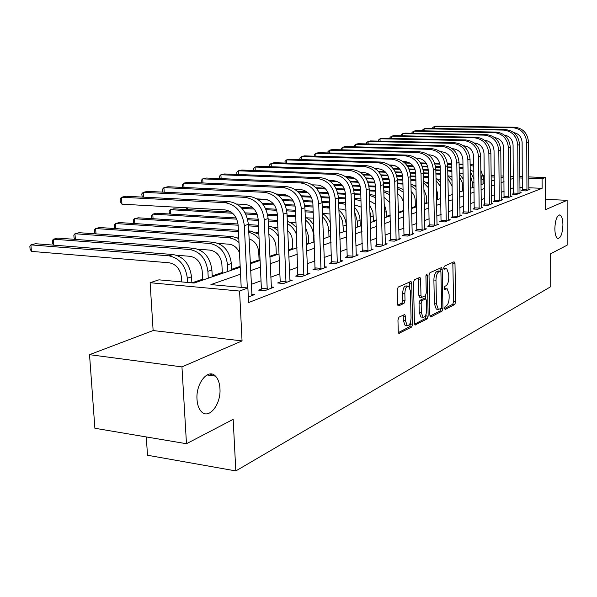 <?xml version="1.0" encoding="UTF-8"?>
<svg xmlns="http://www.w3.org/2000/svg" width="597" height="597" viewBox="0 0 597 597"><rect width="100%" height="100%" fill="white"/><g stroke="black" fill="none" stroke-linecap="round" stroke-linejoin="round"><path stroke-width="0.9" d="M444.459 308.336L445.138 309.507L454.787 304.463L455.645 301.873L454.989 263.508L454.048 261.777L444.325 266.18L443.705 268.001L444.138 269.232L446.772 268.643L448.728 274.217L448.787 277.456C448.69 281.717 447.75 284.493 445.974 285.776L444.705 286.396L444.086 288.224L444.504 289.426L447.205 288.791L449.093 294.239L449.153 297.463C449.048 301.709 448.116 304.5 446.347 305.836L445.078 306.492L444.459 308.336M219.942 388.49C219.584 382.953 218.092 378.819 215.465 376.103C208.211 367.953 195.682 383.401 197.01 399.43C197.361 404.647 198.726 408.609 201.107 411.318C208.54 420.303 221.278 404.445 219.942 388.49M562.926 224.823C562.799 219.263 561.814 215.987 559.971 214.987C556.986 215.286 555.277 219.845 554.844 228.681C554.979 234.196 555.949 237.457 557.762 238.464C560.77 238.203 562.486 233.658 562.926 224.823M398.96 317.156L397.953 320.007L398.259 331.671L398.871 333.41L411.684 326.992L412.654 324.193L411.684 283.269L411.027 281.456L398.192 287.067L397.177 289.896L397.542 304.112L398.192 305.91L398.669 305.918L404.02 303.343L405.012 300.545L404.841 293.575C405.132 288.388 406.4 285.911 408.654 286.142L410.408 290.97L411.057 317.97C410.743 323.246 409.445 325.738 407.154 325.44L405.512 320.79L405.4 316.268L404.773 314.507L398.96 317.156M186.473 443.72L94.886 428.265L89.528 354.67L181.951 366.894L186.473 443.72L233.166 419.363L235.822 470.929L550.732 286.702L550.643 253.77L567.15 245.166L567.135 200.308L545.561 209.644L545.449 177.518L542.076 178.764L542.113 188.309L248.591 302.567L247.889 287.97L239.584 291.052L150.116 282.709L158.936 279.836L194.092 283.053L240.218 267.24M181.951 366.894L242.054 340.902L239.584 291.052M429.855 315.268L430.87 316.962L442.056 311.112L442.944 308.47L442.198 269.344L441.571 267.583L429.944 272.687L429.019 275.366L429.855 315.268M427.228 318.865L415.034 324.992L414.437 323.268L413.482 282.456L414.452 279.709L419.967 277.396L420.616 279.195L420.982 295.642L421.609 297.396L425.348 295.791L426.28 293.09L425.915 276.098L426.84 274.224L427.288 275.471L428.153 316.149L427.228 318.865L425.131 318.656L414.549 324.171M567.135 200.308L545.524 199.361M542.113 188.309L528.778 187.779M522.442 187.525L519.875 187.428M513.427 187.801L510.681 188.816M504.129 191.227L501.196 192.309M494.525 194.771L491.376 195.928M484.577 198.428L481.219 199.667M474.287 202.219L470.697 203.547M463.63 206.144L459.787 207.562M452.578 210.219L448.481 211.726M441.123 214.435L436.743 216.047M429.236 218.815L424.557 220.539M416.885 223.36L411.893 225.203M404.057 228.091L398.714 230.054M390.707 233.009L385.005 235.106M376.811 238.121L370.73 240.367M362.342 243.457L355.834 245.852M347.253 249.009L340.297 251.576M331.507 254.807L324.074 257.546M315.059 260.867L307.112 263.799M297.866 267.202L289.358 270.337M279.874 273.829L270.754 277.187M261.016 280.777L251.247 284.373M522.375 190.264L521.218 190.704L525.8 190.891L530.009 189.286L528.793 189.234M513.39 193.667L512.196 194.122L516.83 194.316L521.174 192.659L519.92 192.607M504.099 197.189L502.868 197.659L507.562 197.861L512.054 196.152L510.748 196.092L510.838 196.614M494.495 200.823L493.219 201.308L497.98 201.532L502.622 199.756L501.271 199.697L501.368 200.234M484.563 204.592L483.242 205.092L488.062 205.323L492.861 203.487L491.465 203.42L491.562 203.98M474.279 208.487L472.906 209.002L477.794 209.248L482.764 207.346L481.316 207.278L481.421 207.86M463.623 212.525L462.205 213.062L467.16 213.316L472.309 211.345L470.809 211.271M452.586 216.704L451.116 217.263L456.138 217.532L461.474 215.487L459.914 215.405M441.138 221.039L439.616 221.621L444.698 221.897L450.242 219.786L448.623 219.696M429.258 225.539L427.676 226.144L432.832 226.442L438.586 224.241L436.9 224.144M416.922 230.218L415.273 230.838L420.504 231.151L426.482 228.867L424.736 228.763M404.102 235.069L402.393 235.718L407.691 236.054L413.908 233.673L412.087 233.561M390.766 240.121L388.983 240.8L394.363 241.151L400.826 238.673L398.93 238.554M376.886 245.382L375.035 246.083L380.49 246.457L387.222 243.882L385.244 243.748M362.431 250.859L360.498 251.591L366.028 251.979L373.043 249.3L370.983 249.158M347.357 256.568L345.342 257.329L350.954 257.747L358.275 254.949L356.125 254.792M331.626 262.523L329.522 263.322L335.223 263.762L342.857 260.844L340.611 260.673M315.201 268.747L313 269.583L318.783 270.045L326.76 266.993L324.41 266.814M298.022 275.254L295.724 276.127L301.589 276.62L309.94 273.426L307.477 273.225M280.053 282.068L277.642 282.978L283.597 283.5L292.336 280.157L289.761 279.933M261.217 289.202L258.695 290.157L264.74 290.709L273.904 287.209L271.195 286.963M251.725 294.328L254.568 294.597L248.322 296.985M437.497 198.943L436.414 199.316M426.609 202.667L424.191 203.495M415.333 206.517L411.482 207.838M403.624 210.525L398.826 212.159M390.229 215.099L386.431 216.398M376.289 219.86L373.573 220.793M361.767 224.823L360.215 225.353M323.843 237.785L323.358 237.957M308.642 242.979L306.321 243.777M292.806 248.389L288.5 249.867M276.307 254.031L269.822 256.247M259.091 259.919L250.225 262.941M240.173 266.381L231.636 269.299M222.308 272.486L212.211 275.933M202.644 279.209L191.965 282.851M146.302 436.944L147.489 455.242L235.822 470.929M242.054 340.902L153.13 330.551L89.528 354.67M153.13 330.551L150.116 282.709M240.554 274.172L210.913 284.59L247.889 287.97M513.345 178.346L510.599 179.309M504.04 181.615L501.099 182.645M494.413 184.995L491.264 186.1M484.458 188.495L481.085 189.674M474.145 192.115L470.548 193.383M463.466 195.868L459.623 197.219M452.399 199.756L448.287 201.196M440.922 203.786L436.534 205.331M429.012 207.972L424.318 209.622M416.639 212.316L411.632 214.077M403.773 216.838L398.43 218.711M390.401 221.532L384.692 223.539M376.476 226.427L370.379 228.569M361.976 231.524L355.454 233.815M346.85 236.837L339.88 239.285M331.066 242.382L323.611 244.994M314.582 248.173L306.604 250.971M297.336 254.225L288.806 257.225M279.299 260.568L270.157 263.777M260.389 267.21L250.598 270.65M542.076 178.764L528.718 178.287M522.375 178.063L519.808 177.973M483.316 175.331L484.286 175.361M491.144 175.608L494.309 175.719M501.032 175.951L503.987 176.055M510.577 176.287L513.33 176.384M519.793 176.615L522.368 176.705M528.711 176.928L545.449 177.518M501.047 177.824L502.435 177.354L501.04 177.302M494.323 177.063L491.159 176.951M484.309 176.705L483.6 176.675M250.27 263.792L260.076 260.434M269.859 257.076L279.008 253.941M288.53 250.673L297.075 247.748M306.358 244.569L314.335 241.83M323.387 238.725L330.842 236.173M339.671 233.143L346.648 230.755M355.26 227.8L361.789 225.562M370.2 222.681L376.311 220.584M384.528 217.771L390.251 215.808M398.289 213.054L403.639 211.219M411.497 208.525L416.512 206.808M424.206 204.167L428.892 202.562M436.429 199.98L440.817 198.473M448.198 195.943L452.31 194.532M459.541 192.055L463.384 190.734M470.473 188.309L474.078 187.07M481.025 184.689L484.391 183.533M491.212 181.197L494.361 180.122M212.047 374.147L209.51 375.304M446.257 288.717L444.108 288.575M445.847 268.575L443.743 268.434M444.474 308.582L452.75 304.276L453.608 301.694L452.802 262.337M440.161 271.098L439.974 268.15M429.967 316.141L439.989 310.918L440.877 308.664M440.967 308.619L441.593 306.761L440.929 272.351L440.496 271.12L438.877 271.747C437.049 273.016 436.079 275.829 435.974 280.194L436.452 303.895L438.325 309.328L440.967 308.619M438.459 270.986L440.243 271.12M437.295 309.231L436.25 309.134L434.37 303.709L433.892 280.03C433.989 275.665 434.959 272.851 436.795 271.59L438.168 270.963M419.848 297.239L418.863 295.455L418.325 277.948M425.616 295.567L425.691 298.866M426.027 314.343L426.057 315.947L428.153 316.149M421.363 312.619L422.967 317.216C425.124 317.44 426.348 315.015 426.639 309.933L426.445 300.657L425.825 298.918L422.101 300.537L421.154 303.269L421.363 312.619L419.243 312.418L420.855 317.007L421.825 317.104M425.482 298.888L423.303 298.724L425.415 298.918M419.243 312.418L419.034 303.075L419.982 300.351L423.303 298.724M425.131 318.656L426.057 315.947M406.094 325.335L405.012 325.223L403.363 320.574L403.117 315.089M407.639 286.06L406.505 285.963C404.244 285.732 402.975 288.202 402.684 293.381L404.841 293.575M397.699 305.142L401.863 303.149L402.856 300.343L402.684 293.381M409.639 287.276L409.37 282.008M398.378 332.589L409.549 326.775L410.52 323.984L410.482 322.283M480.883 174.212L481.943 179.615L482.003 184.354M480.831 170.108L483.809 178.996L483.868 183.719M473.861 171.742L470.205 169.921M404.102 162.384L408.982 162.533M420.475 162.891L426.079 163.063M434.728 163.324L439.817 163.481M447.496 163.72L451.78 163.847M459.086 164.078L462.973 164.197M470.123 164.414L473.764 164.981M404.811 163.026L410.161 163.19M420.863 163.518L426.482 163.697M434.944 163.959L439.967 164.115M447.571 164.347L451.787 164.481M459.093 164.705L462.981 164.824M470.13 165.153L473.779 166.324M528.867 189.719L528.502 142.026L526.733 142.549L526.95 190.45M522.315 190.749L522.129 142.452C521.651 136.974 518.868 133.698 513.778 132.616M432.631 128.452L432.616 127.758L434.213 126.519L512.853 127.698C521.196 128.706 525.83 133.661 526.733 142.549M434.25 128.474L434.213 126.519L436.206 126.071L514.651 127.228C522.979 128.236 527.599 133.168 528.502 142.026M522.457 189.667L527.032 189.853M470.279 175.063L472.443 182.801L472.511 187.607M463.123 173.988L459.22 172.742M389.468 165.048L392.722 165.153M407.064 165.615L413.027 165.802M422.131 166.1L427.624 166.272M435.564 166.526L440.213 166.675M447.675 166.914L451.832 167.048M459.138 167.287L463.026 167.608M390.341 165.712L395.445 165.876M407.52 166.272L413.512 166.466M422.385 166.75L427.818 166.929M435.661 167.182L440.228 167.332M447.69 167.57L451.847 167.705M459.145 167.944L463.041 168.794M470.227 171.772L473.958 178.824M459.287 176.525L462.153 182.443L462.705 190.965M451.996 176.511L447.832 175.787M393.02 168.406L399.326 168.623M408.99 168.944L414.908 169.145M423.139 169.421L428.206 169.585M435.832 169.846L440.28 169.996M447.735 170.242L451.892 170.421M393.542 169.093L399.923 169.309M409.281 169.623L415.146 169.824M423.266 170.1L428.221 170.264M435.847 170.526L440.287 170.675M447.75 170.921L451.907 171.443M459.242 173.727L463.205 179.093M440.452 179.309L437.004 178.981M378.267 171.279L384.901 171.511M395.259 171.869L401.632 172.093M410.184 172.391L415.706 172.585M423.527 172.861L428.28 173.026M435.9 173.294L440.347 173.451M378.886 171.988L385.647 172.227M395.602 172.578L401.923 172.802M410.34 173.1L415.751 173.287M423.542 173.563L428.295 173.734M435.914 174.003L440.362 174.287M447.884 178.369L452.168 186.533M447.84 175.928L452.063 180.413M520.002 193.107L519.562 144.653L517.741 145.19L518.024 193.868M513.323 194.167L513.077 145.086C512.547 139.407 509.644 136.071 504.368 135.064M422.489 130.818L422.467 130.071L424.071 128.81L503.659 130.086C512.114 131.124 516.808 136.161 517.741 145.19M424.109 130.847L424.071 128.81L426.124 128.348L505.517 129.609C513.957 130.639 518.636 135.653 519.562 144.653M513.472 193.062L518.099 193.256M496.077 132.064L494.152 132.564L413.594 131.183L415.721 130.706L496.077 132.064C504.622 133.116 509.368 138.22 510.323 147.369L510.748 196.062M494.152 132.564C502.719 133.624 507.48 138.743 508.435 147.929L508.793 197.398M504.032 197.711L503.711 147.817C503.137 141.922 500.114 138.519 494.637 137.601M412.012 133.258L411.997 132.452L413.594 131.183L413.646 133.288M504.181 196.57L508.875 196.779M486.316 134.601L484.324 135.116L402.781 133.631L404.975 133.131L486.316 134.601C494.973 135.683 499.793 140.877 500.771 150.183L501.271 199.682M484.324 135.116C493.003 136.206 497.838 141.422 498.816 150.757L499.249 201.047M494.42 201.368L494.032 150.638C493.406 144.519 490.256 141.049 484.57 140.228M401.199 135.788L401.177 134.915L402.781 133.631L402.833 135.817M494.585 200.204L499.331 200.413M437.511 199.607L437.377 192.786L436.191 187.988M428.474 182.391L426.012 182.279M362.73 174.212L369.588 174.466M380.893 174.876L387.737 175.13M396.669 175.451L402.669 175.675M410.721 175.966L415.818 176.152M423.609 176.436L428.355 176.615M363.476 174.958L370.573 175.22M381.289 175.615L388.102 175.861M396.863 176.19L402.759 176.406M410.751 176.697L415.833 176.884M423.624 177.175L428.37 177.361M436.041 180.518L440.593 186.562M436.004 178.369L440.511 182.204M476.219 137.228L474.16 137.765L391.602 136.153L393.863 135.646L476.219 137.228C484.988 138.34 489.876 143.623 490.883 153.093L491.465 203.42M474.16 137.765C482.951 138.877 487.853 144.19 488.868 153.683L489.376 204.816M484.48 205.152L484.018 153.556C483.346 147.243 480.085 143.705 474.234 142.952L474.16 142.952M390.02 138.4L389.998 137.459L391.602 136.153L391.662 138.429M484.652 203.95L489.465 204.181M426.624 203.338L426.474 196.406L423.885 189.406M416.034 185.749L414.631 185.689M346.297 177.219L353.051 177.481M365.834 177.966L373.185 178.249M382.55 178.607L389.065 178.854M397.378 179.167L402.856 179.376M410.826 179.682L415.9 179.876M347.215 177.996L354.528 178.279M366.304 178.734L373.632 179.018M382.789 179.369L389.199 179.615M397.438 179.928L402.871 180.137M410.84 180.443L415.915 180.645M423.743 182.936L428.594 187.936M423.706 181.048L428.519 184.331M415.348 207.204L415.191 200.152C415.027 196.667 413.661 193.801 411.102 191.57M350.029 181.145L357.901 181.458M367.789 181.846L374.849 182.13M383.446 182.473L389.371 182.704M397.52 183.033L402.953 183.249M329.969 181.115L337.021 181.398M350.581 181.943L358.446 182.257M368.08 182.645L375.035 182.921M383.535 183.264L389.393 183.495M397.542 183.824L402.968 184.04M410.96 185.615L416.124 189.853M410.923 183.98L416.057 186.734M403.438 203.047C402.893 199.122 401.012 196.182 397.811 194.226M333.395 184.398L341.797 184.749M352.334 185.189L359.976 185.503M368.901 185.876L375.326 186.145M383.67 186.488L389.475 186.734M334.051 185.234L342.484 185.585M352.67 186.018L360.215 186.331M369.021 186.697L375.349 186.965M383.692 187.316L389.498 187.555M397.662 188.57L403.169 192.144M397.632 187.182L403.102 189.391M398.027 203.01L398.841 212.86M389.893 202.51L383.968 197.323M315.843 187.742L324.768 188.13M336.118 188.622L344.387 188.98M353.685 189.383L360.685 189.689M369.237 190.062L375.446 190.331M316.626 188.615L325.649 189.01M336.521 189.488L344.7 189.846M353.849 190.242L360.707 190.547M369.259 190.921L375.468 191.189M383.819 191.809L389.692 194.749M383.789 190.689L389.625 192.309M384.14 203.398L386.304 211.629L386.453 217.107M375.849 204.458L369.558 200.861M297.239 191.167L306.589 191.592M319.089 192.159L328.029 192.562M337.753 193.003L345.394 193.353M354.178 193.749L360.819 194.047M369.364 194.435L375.588 195.495M298.209 192.085L307.791 192.525M319.567 193.062L328.425 193.465M337.962 193.906L345.439 194.241M354.208 194.644L360.842 194.95M369.394 195.368L375.655 197.637M465.772 139.944L463.63 140.504L380.043 138.773L382.386 138.243L465.772 139.944C474.652 141.086 479.615 146.474 480.652 156.101L481.316 207.286M463.63 140.504C472.54 141.646 477.518 147.056 478.555 156.713L479.152 208.726M474.197 209.069L473.645 156.578C472.951 150.153 469.645 146.556 463.712 145.78L463.376 145.772M378.461 141.101L378.431 140.086L380.043 138.773L380.11 141.138M474.369 207.838L479.242 208.077M470.921 211.875L470.048 159.22L467.884 159.854L468.57 212.778M463.541 213.129L462.899 159.712C462.19 153.175 458.832 149.504 452.824 148.713L452.19 148.698M366.506 143.899L366.476 142.81L368.08 141.474L452.727 143.34C461.757 144.519 466.809 150.026 467.884 159.854M368.155 143.937L368.08 141.474L370.506 140.929L454.944 142.765C463.944 143.937 468.981 149.422 470.048 159.22M463.72 211.86L468.66 212.114M460.033 216.039L459.056 162.451L456.809 163.115L457.593 216.972M452.496 217.338L451.765 162.959C451.033 156.302 447.616 152.563 441.526 151.75L440.579 151.72M354.133 146.802L354.096 145.631L355.7 144.28L441.422 146.28C450.578 147.489 455.705 153.101 456.809 163.115M355.782 146.84L355.7 144.28L358.207 143.705L443.72 145.683C452.847 146.884 457.959 152.474 459.056 162.451M452.683 216.032L457.69 216.293M448.743 220.353L447.653 165.802L445.325 166.488L446.213 221.323M441.041 221.696L440.205 166.324C439.452 159.548 435.989 155.742 429.818 154.899L428.527 154.862M341.312 149.81L341.268 148.549L342.872 147.175L429.698 149.332C438.982 150.578 444.19 156.295 445.325 166.488M342.962 149.854L342.872 147.175L345.476 146.586L432.079 148.713C441.332 149.951 446.526 155.645 447.653 165.802M441.235 220.353L446.317 220.636M437.034 224.83L435.825 169.287L433.4 169.996L434.407 225.838M429.161 226.226L428.213 169.824C427.437 162.921 423.915 159.033 417.654 158.168L416.005 158.115M328.022 152.929L327.977 151.571L329.574 150.183L417.527 152.496C426.937 153.78 432.228 159.608 433.4 169.996M329.678 152.974L329.574 150.183L332.275 149.571L419.997 151.854C429.385 153.13 434.661 158.936 435.825 169.287M429.362 224.845L434.504 225.136M369.871 211.48L370.797 216.823L370.961 222.42M369.685 205.107L372.856 211.831L373.595 221.517M361.222 207.137L354.528 204.823M277.389 194.667L286.717 195.115M301.164 195.794L310.821 196.256M321.044 196.734L329.387 197.129M338.447 197.562L345.559 197.898M354.32 198.316L360.969 198.958M278.635 195.637L288.657 196.114M301.739 196.741L311.321 197.197M321.313 197.674L329.484 198.062M338.484 198.495L345.588 198.831M354.349 199.256L361.028 200.823M424.87 229.487L423.527 172.899L421.012 173.637L422.139 230.524M416.818 230.927L415.758 173.451C414.952 166.421 411.378 162.451 405.027 161.563L402.975 161.496M314.246 156.168L314.194 154.705L315.791 153.302L404.885 155.787C414.43 157.108 419.803 163.056 421.012 173.637M315.895 156.22L315.791 153.302L318.589 152.668L407.452 155.116C416.975 156.429 422.333 162.354 423.527 172.899M417.027 229.502L422.243 229.815M354.767 212.211L357.327 221.33L357.506 227.032M354.611 207.457C357.999 211.054 359.819 215.375 360.066 220.412L360.237 226.091M345.969 210.345L341.82 209.129L338.842 208.972M282.254 199.532L292.679 200.047M303.507 200.585L312.597 201.032M321.984 201.502L329.626 201.876M338.618 202.323L345.723 202.741M257.65 199.264L267.359 199.749M282.941 200.525L293.306 201.04M303.836 201.57L312.761 202.01M322.052 202.473L329.663 202.853M338.648 203.301L345.775 204.308M412.228 234.315L410.751 176.66L408.139 177.428L409.393 235.405M403.99 235.822L402.803 177.227C401.975 170.055 398.341 166.011 391.901 165.093L389.416 165.011M299.948 159.541L299.881 157.959L301.478 156.541L391.744 159.205C401.423 160.563 406.885 166.638 408.139 177.428M301.597 159.586L301.478 156.541L304.38 155.884L394.416 158.511C404.065 159.862 409.512 165.914 410.751 176.66M404.206 234.345L409.497 234.673M339.021 214.189L340.999 217.233L342.663 221.502L343.529 231.823M338.887 210.278C343.387 214.047 345.812 218.98 346.178 225.062L346.364 230.852M330.059 214.032L322.447 213.271M262.247 203.376L273.486 203.958M285.067 204.555L294.963 205.07M304.724 205.569L312.977 205.995M322.201 206.472L329.805 206.868M263.076 204.413L274.284 204.995M285.463 205.584L295.194 206.092M304.836 206.592L313.015 207.017M322.238 207.502L329.85 208.122M399.08 239.345L397.46 180.57L394.736 181.369L396.132 240.472M390.647 240.904L389.326 181.16C388.468 173.839 384.774 169.712 378.244 168.764L375.297 168.66M285.097 163.041L285.023 161.347L286.605 159.899L378.08 162.757C387.893 164.16 393.445 170.361 394.736 181.369M286.739 163.093L286.605 159.899L289.627 159.22L380.856 162.041C390.647 163.429 396.177 169.608 397.46 180.57M390.878 239.382L396.244 239.725M323.865 238.561L322.955 226.942M322.581 216.838C326.402 220.659 328.469 225.345 328.775 230.89L328.984 236.808M313.44 218.211L306.545 217.793M186.562 209.547L186.055 207.749M240.994 207.316L253.076 207.965M265.635 208.644L276.411 209.226M286.59 209.778L295.552 210.263M305.03 210.771L313.171 211.211M242.016 208.405L254.128 209.069M266.12 209.726L276.732 210.301M286.761 210.845L295.597 211.331M305.074 211.845L313.216 212.308M322.462 213.517C326.066 215.756 328.708 219.009 330.387 223.271M187.421 207.831L187.518 209.599M385.401 244.576L383.625 184.637L380.782 185.473L382.334 245.748M376.767 246.203L375.297 185.249C374.409 177.787 370.655 173.563 364.028 172.585L360.573 172.458M269.665 166.682L269.583 164.854L271.157 163.399L363.842 166.466C373.804 167.906 379.453 174.242 380.782 185.473M271.299 166.742L271.157 163.399L274.292 162.69L366.737 165.712C376.67 167.145 382.296 173.458 383.625 184.637M376.998 244.621L382.446 244.986M308.671 243.77L308.35 235.614L305.701 227.867M305.388 220.002C310.425 223.942 313.171 229.255 313.626 235.957L313.85 241.994M296.067 222.86L290.426 222.524M169.757 214.017L169.085 210.995L170.361 209.689L232.629 213.248M170.615 214.069L170.361 209.689L173.794 208.823L231.143 212.069M245.128 212.86L256.859 213.525M267.531 214.122L277.307 214.681M287.045 215.226L295.776 215.718M245.71 213.995L257.285 214.651M267.762 215.248L277.351 215.793M287.09 216.353L295.821 216.853M305.283 217.181L309.97 220.233L313.694 224.793M371.155 250.024L369.2 188.876L366.245 189.749L367.953 251.247M362.297 251.718L360.678 189.51C359.76 181.891 355.939 177.578 349.215 176.57L345.208 176.413M253.613 170.481L253.516 168.511L255.083 167.033L349.014 170.324C359.125 171.817 364.864 178.287 366.245 189.749M255.24 170.541L255.083 167.033L258.344 166.294L352.029 169.541C362.11 171.018 367.834 177.466 369.2 188.876M362.551 250.083L368.073 250.471M292.843 249.195L292.5 240.875C292.231 236.748 290.635 233.345 287.694 230.651M277.874 227.703L273.605 227.435M152.295 218.674L151.668 217.748L151.526 215.442L152.772 214.129L236.755 219.144M153.056 218.726L152.772 214.129L156.347 213.226L236.196 217.95M247.457 218.621L258.173 219.248M268.187 219.845L277.553 220.397M247.755 219.8L258.225 220.427M268.24 221.024L277.605 221.584M287.396 223.636C291.62 226.017 294.664 229.688 296.545 234.666M287.299 221.286L292.12 223.532L296.246 227.353M356.297 255.703L354.163 193.301L351.081 194.212L352.961 256.979M347.215 257.471L345.432 193.95C344.476 186.174 340.596 181.764 333.775 180.719L329.156 180.54M236.905 174.443L236.8 172.317L238.345 170.817L333.551 174.346C343.805 175.891 349.648 182.51 351.081 194.212M238.524 174.503L238.345 170.817L241.748 170.048L336.693 173.526C346.924 175.063 352.745 181.652 354.163 193.301M347.476 255.777L353.081 256.188M276.344 254.852L275.971 246.367C275.508 240.957 273.135 236.949 268.837 234.36M258.792 232.733L256.016 232.554M134.138 223.532L133.415 222.42L133.258 220.069L134.482 218.741L238.143 225.218C236.949 216.323 232.621 211.226 225.151 209.928L121.96 204.181L120.281 201.637L120.101 198.868L121.497 197.241L224.785 202.644C236.009 204.555 242.524 212.211 244.322 225.606L247.337 287.918M134.795 223.569L134.482 218.741L138.198 217.808L238.039 223.987M248.397 224.629L258.449 225.248M248.456 225.867L258.508 226.494M268.546 227.755C272.523 229.278 275.754 232.084 278.239 236.173M268.463 225.89L273.456 227.367L277.993 230.546M259.128 260.755L258.725 252.091C257.971 245.292 254.755 240.882 249.076 238.852M238.77 237.957L237.599 237.882M115.243 228.584L114.415 227.278L114.251 224.882L115.452 223.539L238.457 231.599M115.796 228.621L115.452 223.539L119.318 222.569L238.397 230.293M248.703 230.957L250.464 231.076L258.867 234.263M248.77 232.397C252.718 233.233 256.15 235.412 259.083 238.942M239.501 252.695C237.158 247.606 233.666 244.777 229.017 244.195L218.286 243.427M95.572 233.867L94.639 232.345L94.46 229.897L95.632 228.539L229.457 237.748L234.808 239.449L238.994 242.442M96.013 233.897L95.632 228.539L99.662 227.524L232.39 236.554L238.8 238.472M222.353 273.359L221.883 264.314C220.771 256.165 216.808 251.434 209.98 250.113L197.988 249.21M231.681 270.165L231.345 263.501C229.681 251.285 223.733 244.21 213.502 242.27L79.17 232.696L74.968 233.755L209.622 243.449C219.883 245.397 225.853 252.509 227.524 264.777L227.867 271.471M75.058 239.375L74.021 237.621L73.834 235.128L74.968 233.755L75.386 239.404M340.797 261.628L338.469 197.92L335.245 198.868L337.312 262.964M331.477 263.471L329.514 198.592C328.529 190.652 324.574 186.137 317.649 185.055L312.373 184.831M219.502 178.57L219.383 176.279L220.912 174.757L317.41 178.548C327.813 180.137 333.76 186.913 335.245 198.868M221.114 178.637L220.912 174.757L224.457 173.958L320.693 177.69C331.074 179.272 336.992 186.018 338.469 197.92M331.753 261.717L337.439 262.15M324.611 267.822L322.067 202.741L318.694 203.734L320.97 269.21M315.044 269.747L312.88 203.435C311.858 195.323 307.836 190.704 300.806 189.585L294.806 189.316M201.353 182.883L201.219 180.413L202.734 178.869L300.545 182.936C311.104 184.585 317.156 191.518 318.694 203.734M202.95 182.958L202.734 178.869L206.428 178.033L303.977 182.04C314.507 183.682 320.537 190.577 322.067 202.741M315.328 267.919L321.096 268.381M307.686 274.292L304.91 207.786L301.388 208.823L303.88 275.747M297.858 276.307L295.485 208.51C294.418 200.211 290.321 195.48 283.194 194.323L276.396 194.003M182.473 187.398L182.264 184.727L183.757 183.16L282.903 187.525C293.627 189.234 299.791 196.331 301.388 208.823M184.003 187.473L183.757 183.16L187.615 182.286L286.493 186.585C297.187 188.286 303.328 195.353 304.91 207.786M298.157 274.411L304.015 274.896M289.978 281.06L286.956 213.069L283.262 214.151L285.993 282.582M279.874 283.172L280.187 281.194L277.269 213.816C276.165 205.331 271.993 200.48 264.755 199.279L257.083 198.898M162.802 192.13L162.466 189.227L163.929 187.645L264.441 192.324C275.329 194.1 281.605 201.376 283.262 214.151M164.205 192.197L163.929 187.645L167.966 186.734L268.202 191.346C279.053 193.107 285.306 200.346 286.956 213.069M280.187 281.194L286.135 281.717M202.689 280.105L202.182 270.859C201.025 262.523 196.988 257.673 190.07 256.307L176.578 255.24M212.263 276.821L211.898 270.008C210.166 257.516 204.122 250.27 193.749 248.262L57.805 238.084L53.417 239.196L189.682 249.494C200.085 251.516 206.159 258.8 207.898 271.344L208.271 278.187M53.663 245.143L52.514 243.121L52.32 240.576L53.417 239.196L53.872 245.158M271.434 288.15L268.135 218.606L264.262 219.741L267.255 289.754M261.031 290.373L261.367 288.314L258.18 219.383C257.031 210.696 252.777 205.726 245.427 204.48L236.785 204.025M142.235 197.085L141.765 193.943L143.198 192.338L245.083 197.361C256.143 199.204 262.531 206.666 264.262 219.741M143.504 197.152L143.198 192.338L147.422 191.383L249.031 196.331C260.053 198.159 266.419 205.584 268.135 218.606M261.367 288.314L267.396 288.858M181.786 281.926L181.54 277.709C180.339 269.18 176.227 264.21 169.212 262.784L31.432 251.389L30.059 248.867L29.85 246.27L30.902 244.874L168.794 255.822C179.346 257.926 185.525 265.396 187.339 278.224L187.577 282.456M31.432 251.389L30.902 244.874L35.484 243.718L173.055 254.531C183.57 256.62 189.734 264.046 191.525 276.829L191.868 282.844M251.979 295.59L248.389 224.412L244.322 225.606M241.203 287.358L238.143 225.218M121.96 204.181L121.497 197.241L125.915 196.241L228.92 201.562C240.113 203.465 246.606 211.084 248.389 224.412M444.116 288.642L446.034 288.806M443.75 268.501L445.661 268.643M452.944 263.359L454.989 263.508M453.608 301.694L455.645 301.873M452.75 304.276L454.787 304.463M440.123 269.187L442.198 269.344M441.258 308.313L442.944 308.47M439.989 310.918L442.056 311.112M430.37 316.917L430.87 316.962M436.795 271.59L438.877 271.747M433.892 280.03L435.974 280.194M434.37 303.709L436.452 303.895M414.967 324.94L415.505 324.992M418.49 279.023L420.616 279.195M418.863 295.455L420.982 295.642M425.974 275.366L427.288 275.471M419.982 300.351L422.101 300.537M419.034 303.075L421.154 303.269M403.251 316.059L405.4 316.268M403.363 320.574L405.512 320.79M402.856 300.343L405.012 300.545M401.863 303.149L404.02 303.343M398.139 305.873L398.669 305.918M409.542 283.09L411.684 283.269M410.52 323.984L412.654 324.193M409.549 326.775L411.684 326.992M398.803 333.357L399.378 333.424M483.809 178.996L481.943 179.615M514.651 127.228L512.853 127.698M474.011 182.272L472.443 182.801M460.824 167.339L459.145 167.847M463.309 185.854L462.63 186.085M450.892 170.346L448.869 170.966M440.347 173.54L438.534 174.093M505.517 129.609L503.659 130.086M510.323 147.369L508.435 147.929M500.771 150.183L498.816 150.757M428.37 177.175L427.855 177.331M490.883 153.093L488.868 153.683M398.706 207.48L398.147 207.666M386.304 211.629L384.378 212.271M371.125 194.518L369.386 195.047M480.652 156.101L478.555 156.713M454.944 142.765L452.727 143.34M443.72 145.683L441.422 146.28M432.079 148.713L429.698 149.332M419.997 151.854L417.527 152.496M373.431 215.942L370.797 216.823M358.021 198.488L355.334 199.301M407.452 155.116L404.885 155.787M360.066 220.412L357.327 221.33M344.417 202.607L341.633 203.45M394.416 158.511L391.744 159.205M346.178 225.062L343.335 226.017M329.813 207.032L327.387 207.771M380.856 162.041L378.08 162.757M330.634 230.263L328.775 230.89M313.209 212.062L312.574 212.256M366.737 165.712L363.842 166.466M314.112 235.793L313.626 235.957M352.029 169.541L349.014 170.324M336.693 173.526L333.551 174.346M250.464 231.076L248.733 231.599M232.39 236.554L228.681 237.673M231.345 263.501L227.524 264.777M213.502 242.27L209.622 243.449M320.693 177.69L317.41 178.548M303.977 182.04L300.545 182.936M286.493 186.585L282.903 187.525M268.202 191.346L264.441 192.324M211.898 270.008L207.898 271.344M193.749 248.262L189.682 249.494M249.031 196.331L245.083 197.361M191.525 276.829L187.339 278.224M173.055 254.531L168.794 255.822M228.92 201.562L224.785 202.644M206.987 374.961L215.465 376.103M559.21 214.95L559.971 214.987M438.422 270.963L440.287 271.105M436.25 309.134L438.325 309.328M419.49 297.209L421.609 297.396M420.855 317.007L422.967 317.216M404.37 314.47L404.773 314.507M405.012 325.223L407.154 325.44M410.654 281.426L411.027 281.456"/></g></svg>
